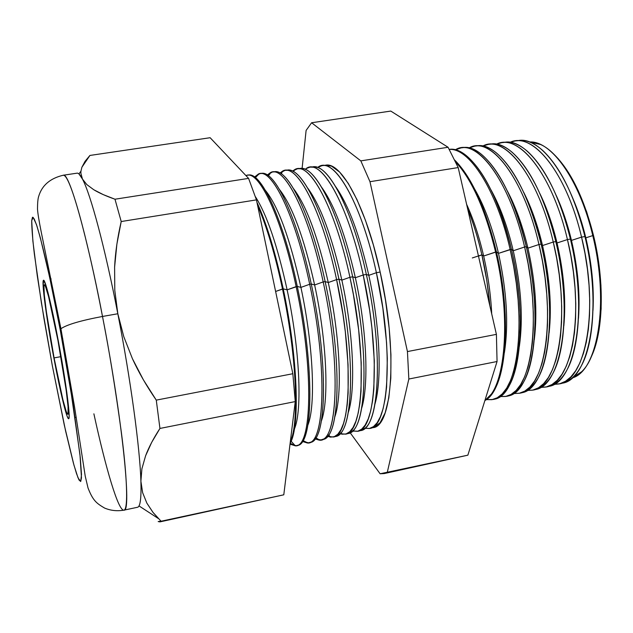 <?xml version="1.0" encoding="UTF-8"?>
<svg xmlns="http://www.w3.org/2000/svg" width="633" height="633" viewBox="0 0 633 633"><rect width="100%" height="100%" fill="white"/><g stroke="black" fill="none" stroke-linecap="round" stroke-linejoin="round"><path stroke-width="0.95" d="M54.074 357.898L60.879 356.656L54.074 357.898L46.391 311.808L44.318 294.938L43.938 285.799L44.437 284.723L45.386 286.156L48.535 296.45L57.92 340.301C65.152 378.463 69.954 415.161 67.786 414.243C66.117 414.924 59.826 388.717 54.074 357.898C47.238 321.722 42.189 284.486 44.357 284.723C46.628 286.773 51.146 305.296 57.92 340.301L66.164 390.142L68.047 406.702L68.024 413.99L67.304 413.871L66.172 411.315L62.865 399.589L54.074 357.898M61.931 338.94L62.794 338.79L61.931 338.94M53.955 358.444C46.66 319.847 41.248 280.015 43.566 280.245C45.165 279.208 51.645 305.391 58.062 339.636C65.816 380.504 70.936 419.719 68.625 418.714C66.829 419.434 60.095 391.352 53.955 358.444L61.156 393.694L66.869 415.525L68.087 418.294L68.862 418.46L69.147 415.936L66.9 393.061L63.078 367.963L55.38 325.813L48.013 292.675L46.122 285.902L43.637 280.245L43.091 285.174L44.445 299.417L47.435 320.559L53.955 358.444C46.66 319.847 41.248 280.015 43.566 280.245C45.165 279.208 51.645 305.391 58.062 339.636C65.816 380.504 70.936 419.719 68.625 418.714C66.829 419.434 60.095 391.352 53.955 358.444L47.435 320.559L44.445 299.417L43.091 285.174L43.637 280.245L46.122 285.902L48.013 292.675L55.38 325.813L63.078 367.963L66.9 393.061L69.147 415.936L68.862 418.46L68.087 418.294L66.869 415.525L61.156 393.694L53.955 358.444M472.321 257.947L481.871 254.846C477.939 237.81 473.136 222.246 467.486 208.146C473.895 224.707 478.69 240.271 481.871 254.846L479.157 255.898M493.186 399.407L493.906 399.233C518.387 396.938 529.275 323.273 511.417 249.283C497.562 188.27 469.1 145.764 449.248 149.396C454.225 148.85 459.534 150.638 465.176 154.761C483.936 169.763 499.35 201.27 511.417 249.283L498.495 253.374C506.811 291.267 508.774 324.397 504.374 352.763C508.774 324.397 506.811 291.267 498.495 253.374C492.395 227.564 484.498 206.208 474.797 189.322C484.498 206.208 492.395 227.564 498.495 253.374L496.422 251.879C510.277 310.344 507.642 372.576 492.458 393.014L484.886 400.539C505.688 390.601 512.777 320.361 496.422 251.879C485.566 207.727 471.664 177.129 454.723 160.102C471.664 177.129 485.566 207.727 496.422 251.879L483.652 256.017C488.114 275.632 490.797 294.907 491.706 313.857C490.797 294.907 488.114 275.632 483.652 256.017C479.11 236.465 473.421 219.2 466.584 204.222C473.421 219.2 479.11 236.465 483.652 256.017L481.871 254.846C485.337 269.231 488.011 286.251 489.887 305.905L486.801 280.411L481.871 254.846L483.652 256.017L495.607 252.021C485.21 209.507 471.854 179.44 455.538 161.819C471.854 179.44 485.21 209.507 495.607 252.021L496.422 251.879L498.495 253.374L510.151 249.497C496.589 189.789 469.006 147.481 449.28 149.467C469.006 147.481 496.589 189.789 510.151 249.497L511.417 249.283L513.26 250.755L524.615 246.997C509.169 179.028 475.605 136.443 455.309 149.839L461.164 147.869C481.452 143.454 510.641 185.746 524.615 246.997L526.308 246.704L527.938 248.144L538.976 244.504C523.641 177.398 489.902 135.122 469.1 147.932L474.726 146.136C495.457 141.681 525.018 183.649 538.976 244.504L541.104 244.132L542.528 245.549L553.258 242.028C538.026 175.745 504.113 133.792 482.821 146.041L488.225 144.411C509.383 139.917 539.316 181.56 553.258 242.028L555.806 241.584L557.04 242.961L567.445 239.567C552.316 174.075 518.237 132.439 496.478 144.182L501.653 142.694C523.23 138.16 553.519 179.479 567.445 239.567L570.412 239.052L571.472 240.398L581.553 237.122C566.519 172.398 532.274 131.086 510.063 142.346L515.009 140.985C537.006 136.412 567.635 177.422 581.553 237.122L584.932 236.536L585.826 237.842L592.773 235.595C579.709 179.859 551.129 140.328 529.505 141.99L540.511 144.482C560.023 152.909 581.862 189.409 592.773 235.595L593.564 235.705C583.903 197.828 570.665 170.673 553.867 154.223M572.691 198.01C577.961 210.116 582.336 223.394 585.826 237.842C582.336 223.394 577.961 210.116 572.691 198.01M516.868 140.811C525.01 139.094 533.738 142.417 543.051 150.765C560.688 167.626 574.645 196.214 584.932 236.536C571.021 176.923 540.297 135.992 518.205 140.573L515.515 140.922M556.296 195.621C562.444 208.945 567.5 223.868 571.472 240.398C567.5 223.868 562.444 208.945 556.296 195.621M503.306 142.528C510.823 141.001 518.894 143.952 527.518 151.398C545.472 167.99 559.77 197.211 570.412 239.052C556.486 179.052 526.126 137.788 504.454 142.33L502.151 142.631M539.941 193.698C546.912 208.043 552.609 224.462 557.04 242.961C552.609 224.462 546.912 208.043 539.941 193.698M489.673 144.261C496.589 142.908 504.018 145.527 511.962 152.118C530.185 168.386 544.799 198.208 555.806 241.584C541.864 181.188 511.868 139.6 490.63 144.102L488.716 144.348M523.633 192.171C531.364 207.355 537.662 225.15 542.528 245.549C537.662 225.15 531.364 207.355 523.633 192.171M475.976 146.001C482.306 144.815 489.111 147.117 496.391 152.917C514.835 168.813 529.742 199.221 541.104 244.132C527.147 183.333 497.53 141.42 476.728 145.883L475.209 146.073M507.342 190.96C515.776 206.841 522.644 225.902 527.938 248.144C522.644 225.902 515.776 206.841 507.342 190.96M462.193 147.758C467.969 146.729 474.164 148.739 480.795 153.803C499.421 169.272 514.589 200.242 526.308 246.704C512.334 185.501 483.106 143.248 462.763 147.671L462.193 147.758M491.066 190.019C500.157 206.469 507.555 226.709 513.26 250.755C507.555 226.709 500.157 206.469 491.066 190.019M311.325 167.159L317.165 167.326C332.198 171.155 353.681 215.552 366.341 274.437L368.802 275.339C359.481 234.487 348.474 204.989 335.791 186.862C348.474 204.989 359.481 234.487 368.802 275.339L376.39 272.696C360.913 200.59 332.752 154.484 317.766 167.389L321.983 165.672C337.421 161.732 362.337 207.41 376.39 272.696L380.164 272.04C366.111 206.856 341.076 161.265 325.512 165.221L322.347 165.632M298.76 168.75L303.618 168.766C318.249 171.63 339.818 216.613 352.684 276.811L355.366 277.729C345.729 235.334 334.517 205.227 321.738 187.423C334.517 205.227 345.729 235.334 355.366 277.729L363.2 274.983C347.905 203.359 320.646 156.929 306.071 168.623L309.672 167.254C324.642 163.354 349.147 209.333 363.2 274.983L366.341 274.437C352.288 208.874 327.68 162.966 312.599 166.875L310.02 167.207M295.192 190.857L295.089 191.34L295.192 190.857M286.132 170.34L290.056 170.261C304.251 172.113 325.884 217.673 338.956 279.193L341.852 280.126C331.898 236.164 320.512 205.48 307.685 188.064C320.512 205.48 331.898 236.164 341.852 280.126L349.938 277.286C334.817 206.144 308.453 159.405 294.298 169.897L292.565 171.147L297.296 168.837C311.8 164.984 335.878 211.272 349.938 277.286L352.684 276.811C338.631 210.868 314.459 164.643 299.86 168.505L297.629 168.789M281.171 173.79L281.661 173.236L281.171 173.79M273.448 171.947L276.479 171.804C290.215 172.619 311.871 218.733 325.14 281.582L328.274 282.54C318.003 236.979 306.451 205.733 293.625 188.792C306.451 205.733 318.003 236.979 328.274 282.54L336.598 279.596C321.659 208.945 296.173 161.921 282.437 171.219L279.952 173.046L284.858 170.427C298.887 166.614 322.537 213.218 336.598 279.596L338.956 279.193C324.895 212.878 301.166 166.329 287.058 170.142L285.19 170.38M268.305 175.697L269.998 173.869L268.305 175.697M260.701 173.553L262.893 173.395C276.13 173.133 297.779 219.793 311.254 283.995L314.633 284.961C304.038 237.779 292.343 205.994 279.557 189.599C292.343 205.994 304.038 237.779 314.633 284.961L323.186 281.922C308.429 211.77 283.798 164.477 270.497 172.58L267.284 175.009L272.372 172.026C285.918 168.259 309.126 215.18 323.186 281.922L325.14 281.582C311.088 214.896 287.809 168.022 274.192 171.788L272.688 171.978M255.392 177.644L258.177 174.74L255.392 177.644M247.899 175.175L249.291 175.032C261.999 173.664 283.608 220.854 297.281 286.417L300.912 287.398C289.993 238.554 278.18 206.247 265.48 190.493C278.18 206.247 289.993 238.554 300.912 287.398L309.703 284.264C295.12 214.611 271.343 167.065 258.47 173.98L254.569 177.034L259.823 173.624C272.878 169.913 295.643 217.143 309.703 284.264L311.254 283.995C297.194 216.921 274.374 169.723 261.263 173.442L260.131 173.592M296.442 445.632L297.194 445.45C313.193 445.592 314.886 367.575 297.281 286.417L287.129 289.851C299.828 349.131 302.479 410.833 294.377 429.032C302.479 410.833 299.828 349.131 287.129 289.851L283.228 288.854C297.866 357.186 300.192 427.228 290.136 443.211C300.192 427.228 297.866 357.186 283.228 288.854L282.5 288.98C275.11 254.458 266.802 226.598 257.584 205.393C266.802 226.598 275.11 254.458 282.5 288.98L275.616 291.465L283.228 288.854C275.402 252.417 266.635 223.552 256.927 202.244C266.635 223.552 275.402 252.417 283.228 288.854L287.129 289.851C277.396 245.509 266.786 214.413 255.305 196.554C266.786 214.413 277.396 245.509 287.129 289.851L296.141 286.614C281.74 217.467 258.794 169.691 246.364 175.436L247.218 175.238C259.775 171.575 282.081 219.129 296.141 286.614L297.281 286.417C283.228 218.963 260.875 171.44 248.278 175.104L247.511 175.206M123.926 510.151C128.546 509.62 126.893 475.161 121.401 432.679C115.325 388.021 109.026 349.281 102.499 316.46C122.446 418.84 131.901 513.197 123.926 510.151L137.559 507.262C140.273 506.74 141.388 498.06 140.898 481.23L141.903 468.784L145.598 455.792L151.706 442.332L159.943 428.446L295.255 401.583L159.943 428.446L156.272 400.127L292.842 373.723L156.272 400.127L143.422 379.895L132.424 358.689L123.791 336.669L117.825 313.754L123.791 336.669L132.424 358.689C138.619 372.244 146.571 386.051 156.272 400.127L159.943 428.446C153.471 438.392 148.692 447.499 145.598 455.792L141.903 468.784L140.898 481.23C139.964 448.409 130.651 379.404 117.825 313.754L114.795 290.381L114.605 267.166L116.883 244.14L121.212 221.534L256.436 199.878L121.212 221.534L114.984 199.221L248.579 178.379L114.984 199.221L103.321 194.648L93.811 189.765L86.792 184.567L82.44 179.028L80.866 173.181L80.937 171.187L78.935 173.909L82.44 179.028L86.792 184.567L93.811 189.765C99.025 192.938 106.075 196.088 114.984 199.221L121.212 221.534C117.516 237.446 115.309 252.654 114.605 267.166L114.795 290.381L117.825 313.754L102.499 316.46C80.771 320.551 66.948 324.618 61.021 328.662L60.214 329.777L73.238 405.247L80.249 457.327L81.499 474.481L80.707 481.507L78.001 477.757L73.926 465.026L64.344 425.336L52.349 365.811L65.579 430.899L73.365 462.984L76.53 473.674L79.022 480.004L80.707 481.507L81.475 477.828L79.964 454.636L70.216 386.328L60.214 329.777L49.611 277.08L40.433 238.135L36.888 225.878L34.214 218.915L32.481 217.254L31.697 220.68L32.876 241.046L37.244 275.553L44.033 318.937L52.412 366.167L41.39 302.811L34.356 254.023C32.615 239.179 31.729 228.062 31.697 220.68L33.138 217.348L36.382 224.359C39.301 233.759 42.53 246.047 46.082 261.223C51.455 285.333 56.171 308.184 60.214 329.777L61.021 328.662C66.948 324.618 80.771 320.551 102.499 316.46C93.004 265.187 71.838 174.621 63.324 175.222C68.902 172.073 86.278 231.797 102.499 316.46L117.825 313.754C105.07 247.827 90.614 194.141 82.44 179.028C80.272 174.89 78.492 172.928 77.107 173.157L63.324 175.222C50.11 178.308 41.873 185.429 38.621 196.57C37.901 198.778 37.529 202.94 37.497 209.064C37.758 213.242 39.032 221.059 41.327 232.501L60.926 328.749L74.639 407.525L85.21 476.056L88.011 487.932C93.011 500.893 96.699 503.377 104.556 508.046C110.601 510.609 117.058 511.314 123.926 510.151C118.426 511.329 105.893 469.021 93.882 413.824M546.35 386.913L548.613 386.383C575.175 383.479 588.294 311.08 570.412 239.052L567.445 239.567C585.327 311.689 572.319 384.16 545.86 387.032L540.495 387.443L546.414 386.898L552.047 384.508L557.293 380.251L562.057 374.143L566.242 366.23L569.763 356.577L572.533 345.333L574.487 332.634L575.579 318.7L575.761 303.761L575.033 288.078L573.379 271.945L570.831 255.677L567.445 239.567L557.04 242.961L555.806 241.584L553.258 242.028C571.132 314.625 558.654 387.396 532.685 390.126L527.052 390.49L532.907 390.078L538.469 387.8L543.644 383.63L548.344 377.577L552.467 369.68L555.924 360.027L558.63 348.736L560.537 335.965L561.574 321.936L561.708 306.87L560.925 291.038L559.24 274.754L556.668 258.304L553.258 242.028L542.528 245.549L541.104 244.132L538.976 244.504C556.85 317.576 544.91 390.656 519.44 393.235L513.537 393.528L519.321 393.259L524.812 391.107L529.924 387.032L534.553 381.034L538.604 373.169L541.998 363.508L544.657 352.177L546.501 339.343L547.482 325.204L547.569 310.012L546.746 294.036L545.013 277.578L542.41 260.962L538.976 244.504L527.938 248.144L526.308 246.704L524.615 246.997C542.481 320.543 531.087 393.932 506.123 396.369L499.951 396.575L505.656 396.464L511.076 394.43L516.117 390.458L520.682 384.532L524.67 376.698L528.001 367.037L530.589 355.667L532.377 342.762L533.303 328.519L533.342 313.193L532.472 297.067L530.707 280.435L528.064 263.637L524.615 246.997L513.26 250.755L511.417 249.283C524.986 306.23 522.431 367.124 507.468 388.504C503.385 394.699 498.749 398.299 493.542 399.312M533.16 390.015L535.043 389.572C561.107 386.818 573.68 314.103 555.806 241.584C568.513 294.036 566.313 350.777 552.213 374.586C547.086 383.551 541.049 388.607 534.094 389.754M519.907 393.125L521.402 392.776C546.952 390.173 558.979 317.141 541.104 244.132C554.104 298.08 551.762 356.221 537.346 379.294C532.559 387.277 526.996 391.819 520.65 392.927M506.582 396.258L507.69 395.997C532.717 393.544 544.174 320.195 526.308 246.704C539.593 302.139 537.132 361.672 522.431 383.93C518 390.996 512.896 395.055 507.136 396.108M510.151 249.497C528.017 323.534 517.177 397.231 492.735 399.51L486.286 399.613L491.92 399.668L497.269 397.777L502.238 393.908L506.732 388.061L510.657 380.267L513.917 370.606L516.449 359.204L518.174 346.219L519.044 331.874L519.028 316.413L518.118 300.129L516.306 283.323L513.64 266.335L510.151 249.497M495.607 252.021C511.678 319.412 505.174 388.876 485.013 400.151C505.174 388.876 511.678 319.412 495.607 252.021M357.787 431.215L360.319 430.622C379.214 429.934 384.065 353.277 366.341 274.437L363.2 274.983C380.916 353.926 376.216 430.646 357.447 431.295L352.47 430.978L357.803 431.215L361.68 429.166L365.17 425.083L368.2 418.975L370.693 410.864L372.6 400.839L373.858 389.01L374.309 360.683L371.895 327.728L369.632 310.257L363.2 274.983L355.366 277.729L352.684 276.811L349.938 277.286C367.631 356.672 363.524 433.66 345.301 434.151L340.063 433.645L342.121 434.206L346.124 433.929L349.804 431.682L353.095 427.433L355.92 421.182L358.223 412.969L359.948 402.865L361.039 390.996L361.221 362.662L358.65 329.809L353.428 294.788L349.938 277.286L341.852 280.126L338.956 279.193L336.598 279.596C354.274 359.433 350.761 436.683 333.1 437.015L327.577 436.279L330.553 437.126L334.359 436.635L337.84 434.198L340.918 429.783L343.545 423.39L345.658 415.066L347.201 404.891L348.134 392.974L348.055 364.655L345.325 331.898L342.991 314.561L336.598 279.596L328.274 282.54L325.14 281.582L323.186 281.922C340.839 362.211 337.943 439.721 320.836 439.895L315.036 438.883L318.89 440.038C337.452 444.959 341.654 365.827 323.186 281.922L314.633 284.961L311.254 283.995L309.703 284.264C327.324 365.004 325.053 442.784 308.524 442.791L302.416 441.446L307.132 442.934C324.737 446.692 327.926 367.694 309.703 284.264L300.912 287.398L297.281 286.417C314.435 365.573 313.367 442.586 298.167 445.165L296.814 445.521M345.634 434.072L347.818 433.558C366.151 433.035 370.384 356.102 352.684 276.811C368.999 350.065 366.942 423.548 351.244 431.999L346.702 433.716M328.464 435.164L329.113 435.504L328.464 435.164M333.1 437.015L335.253 436.509C353.016 436.153 356.632 358.951 338.956 279.193C355.477 353.894 353.625 428.304 338.014 435.354L334.319 436.651M315.748 437.878L317.964 439.001L315.748 437.878M321.153 439.824L322.624 439.476C339.81 439.278 342.793 361.807 325.14 281.582C341.883 357.756 340.261 433.059 324.761 438.661L321.873 439.595M302.97 440.576L306.594 442.332L302.97 440.576M308.825 442.72L309.941 442.459C326.541 442.427 328.883 364.687 311.254 283.995C328.203 361.649 326.842 437.814 311.476 441.937L309.371 442.554M296.141 286.614C313.739 367.813 312.101 445.854 296.149 445.695L290.025 444.144L295.287 445.814C311.927 448.425 314.126 369.577 296.141 286.614M290.128 443.258L295.018 445.513L290.128 443.258M282.5 288.98C296.616 354.971 299.417 423.184 290.341 441.541C299.417 423.184 296.616 354.971 282.5 288.98M89.918 155.449L210.132 137.717L89.918 155.449L81.879 167.27L85.036 161.352L89.918 155.449M248.579 178.379L210.132 137.717L248.579 178.379L256.436 199.878L248.579 178.379M292.842 373.723L256.436 199.878L292.842 373.723L295.255 401.583L292.842 373.723M82.44 179.028C90.614 194.141 105.07 247.827 117.825 313.754C130.651 379.404 139.964 448.409 140.898 481.23L142.639 492.68L146.848 503.1L152.933 512.326L161.083 521.236L283.79 494.808L295.255 401.583L283.79 494.808L159.927 521.885L158.171 521.545L161.083 521.236L153.146 512.603L146.848 503.1L142.639 492.68L140.898 481.23C141.309 494.626 140.676 502.855 139.007 505.917L158.369 518.538M159.927 521.885L283.79 494.808M390.783 111.076L448.069 147.267L458.189 167.571L496.407 334.366L497.055 361.514L467.858 455.174L384.278 473.555L380.109 473.769L350.128 432.703L380.109 473.769L467.858 455.174L497.055 361.514L408.839 379.025L387.238 472.535L408.839 379.025L497.055 361.514L496.407 334.366L407.438 351.568L408.839 379.025L407.438 351.568L496.407 334.366L458.189 167.571L369.981 181.695L407.438 351.568L369.981 181.695L458.189 167.571L448.069 147.267L360.826 160.877L369.981 181.695L360.826 160.877L448.069 147.267L390.783 111.076L311.61 122.755L360.826 160.877L311.61 122.755L390.783 111.076M559.461 383.835L562.104 383.21C589.165 380.164 602.814 308.081 584.932 236.536L581.553 237.122C599.435 308.777 585.913 380.939 558.971 383.946L553.859 384.413L559.849 383.733L565.554 381.24L570.863 376.904L575.69 370.748L579.939 362.812L583.523 353.174L586.356 341.962L588.366 329.342L589.505 315.503L589.734 300.683L589.046 285.143L587.432 269.167L584.916 253.058L581.553 237.122L571.472 240.398L570.412 239.052C582.835 290.025 580.778 345.333 567.033 369.814C561.566 379.808 555.046 385.402 547.466 386.597M558.116 158.59L568.553 172.667L578.253 190.739L586.744 212.071L593.564 235.705L598.375 260.503L600.939 285.261L601.152 308.785L599.04 329.967L594.767 347.889L590.716 357.954M302.099 168.473L306.111 130.43L311.61 122.755L306.111 130.43L302.099 168.473M384.278 473.555L467.858 455.174M369.886 428.375L372.995 427.647C392.452 426.8 397.904 350.421 380.164 272.04L376.39 272.696C394.13 351.196 388.836 427.655 369.537 428.454L364.822 428.288L369.387 428.486L373.47 426.634L377.165 422.725L380.393 416.759L383.084 408.76L385.165 398.814L386.597 387.032L387.317 358.705L386.565 342.627L382.838 308.113L376.39 272.696L368.802 275.339L366.341 274.437C382.435 346.259 380.211 418.809 364.442 428.604L359.03 430.796M325.489 165.229L331.557 166.147L339.636 172.089L348.237 183.348L357.004 199.68L365.526 220.513L373.383 245.018L380.164 272.04L385.513 300.279L389.16 328.29L390.941 354.702L390.806 378.233L388.82 397.872L385.149 412.866L380.037 422.781L373.771 427.441L371.397 427.845M80.937 171.187L81.879 167.27M590.724 357.93C603.352 333.362 605.037 282.429 593.564 235.705L592.773 235.595C606.992 292.881 600.875 354.069 581.632 371.729L572.192 377.933C597.607 371.626 609.611 302.811 592.773 235.595L585.826 237.842L584.932 236.536C597.054 286.029 595.17 339.889 581.806 364.964C576.006 376.049 568.996 382.213 560.775 383.463M307.915 425.012C315.891 405.484 313.351 345.088 300.912 287.398C313.351 345.088 315.891 405.484 307.915 425.012M321.406 420.921C329.247 400.183 326.802 341.1 314.633 284.961C326.802 341.1 329.247 400.183 321.406 420.921M334.873 416.743C342.564 394.921 340.19 337.16 328.274 282.54C340.19 337.16 342.564 394.921 334.873 416.743M348.292 412.502C355.817 389.691 353.515 333.267 341.852 280.126C353.515 333.267 355.817 389.691 348.292 412.502M361.68 408.174C369.023 384.492 366.768 329.405 355.366 277.729C366.768 329.405 369.023 384.492 361.68 408.174M375.037 403.775C382.182 379.309 379.95 325.584 368.802 275.339C379.95 325.584 382.182 379.309 375.037 403.775M519.361 346.409C523.262 318.526 521.228 286.638 513.26 250.755C521.228 286.638 523.262 318.526 519.361 346.409M534.276 339.834C537.654 312.575 535.542 282.009 527.938 248.144C535.542 282.009 537.654 312.575 534.276 339.834M549.112 332.99C551.944 306.507 549.753 277.357 542.528 245.549C549.753 277.357 551.944 306.507 549.112 332.99M563.853 325.837C566.131 300.295 563.861 272.673 557.04 242.961C563.861 272.673 566.131 300.295 563.853 325.837M578.491 318.312C580.2 293.902 577.858 267.933 571.472 240.398C577.858 267.933 580.2 293.902 578.491 318.312M593.01 310.32C594.142 287.255 591.744 263.099 585.826 237.842C591.744 263.099 594.142 287.255 593.01 310.32M50.054 279.153L51.162 278.963L50.054 279.153M75.082 417.464L76.182 417.25L75.082 417.464M306.071 168.623L305.715 169.557M294.298 169.897L293.609 171.701M282.437 171.219L281.392 173.94M246.364 175.436L246.197 175.863M461.631 147.813L462.763 147.671M295.287 445.814L291.101 441.193M330.553 437.126L328.614 434.942M342.121 434.206L340.839 432.758M353.594 431.271L352.937 430.519"/></g></svg>
